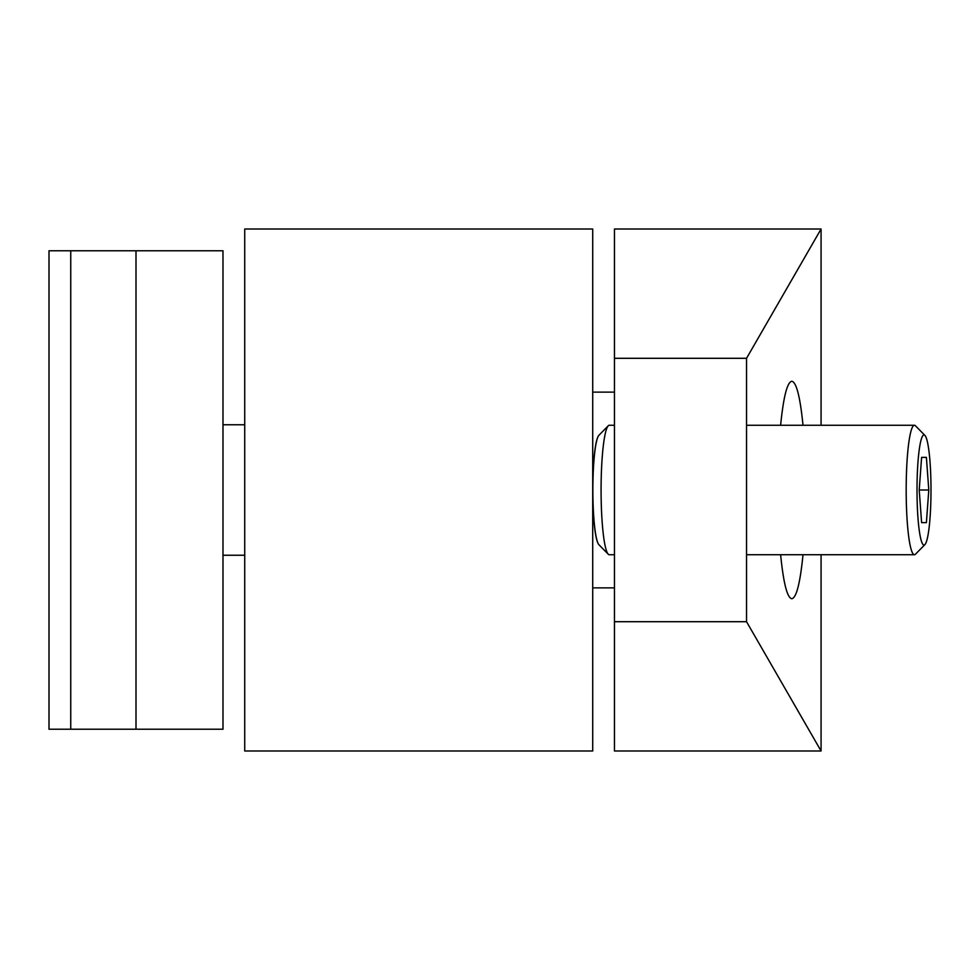 <?xml version="1.0" encoding="UTF-8"?>
<svg xmlns="http://www.w3.org/2000/svg" width="980" height="980" viewBox="0 0 980 980"><rect width="100%" height="100%" fill="white"/><g stroke="black" fill="none" stroke-linecap="round" stroke-linejoin="round"><path stroke-width="1.47" d="M244.731 229.014L244.731 750.986L592.716 750.986L592.716 229.014L244.731 229.014M803.012 554.741C800.158 583.149 796.434 597.812 791.816 598.743C787.197 597.812 783.473 583.149 780.619 554.741M614.46 621.7L614.46 358.3L746.539 358.3L746.539 621.7L614.46 621.7L614.46 750.986L821.069 750.986L746.539 621.7M821.069 425.259L821.069 229.014L614.46 229.014L614.46 358.3M821.069 750.986L821.069 554.741M746.539 358.3L821.069 229.014M780.619 425.259C783.473 396.851 787.197 382.188 791.816 381.257C796.434 382.188 800.158 396.851 803.012 425.259M598.241 543.716A54.941 6.983 -90 0 1 598.155 543.569A54.941 6.983 -90 0 1 592.729 490A54.941 6.983 -90 0 1 598.155 436.431A54.941 6.983 -90 0 1 598.241 436.284M614.46 425.259L609.303 425.259A64.741 8.232 90 0 0 608.249 425.786L598.976 435.218A55.235 7.019 90 0 0 598.315 436.137A55.235 7.019 90 0 0 592.863 490A55.235 7.019 90 0 0 598.315 543.863A55.235 7.019 90 0 0 598.976 544.782L608.249 554.215A64.741 8.232 90 0 0 609.303 554.741L614.46 554.741M608.249 425.786A64.741 8.232 90 0 0 601.083 490A64.741 8.232 90 0 0 608.249 554.215M924.899 435.39L915.455 425.786A64.741 8.232 90 0 0 914.401 425.259A64.741 8.232 90 0 0 906.182 490A64.741 8.232 90 0 0 914.401 554.741A64.741 8.232 90 0 0 915.455 554.215L924.899 544.611A55.064 6.995 90 0 0 931 490A55.064 6.995 90 0 0 924.899 435.39A55.064 6.995 90 0 0 917.011 490A55.064 6.995 90 0 0 924.899 544.611M926.394 522.634L921.604 522.634L926.394 522.634L928.795 490L919.216 490L921.604 522.634M928.795 490L926.394 457.366L921.604 457.366L919.216 490M926.394 457.366L921.604 457.366M136 729.23L222.987 729.23L222.987 250.77L49 250.77L49 729.23L136 729.23L136 250.77M70.744 729.23L70.744 250.77M914.401 425.259L746.539 425.259M914.401 554.741L746.539 554.741M244.731 555.244L222.987 555.244M614.46 587.865L592.716 587.865M614.46 392.135L592.716 392.135M244.731 424.757L222.987 424.757"/></g></svg>
